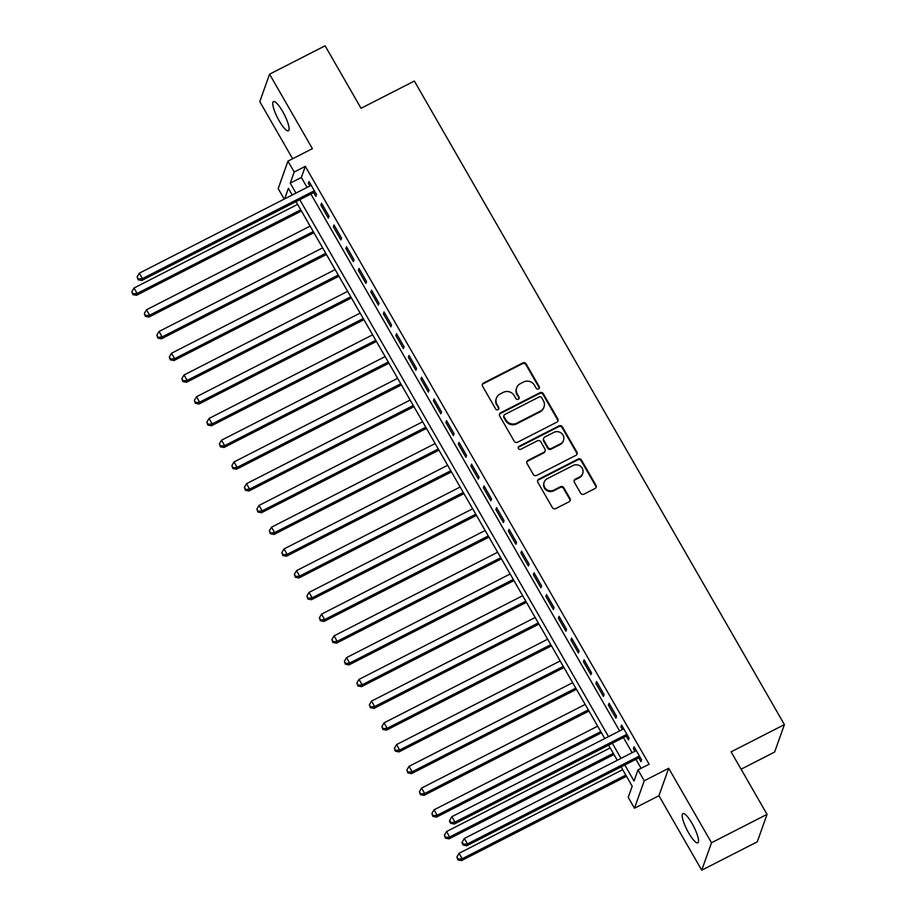 <?xml version="1.0" encoding="UTF-8"?>
<svg xmlns="http://www.w3.org/2000/svg" width="916" height="916" viewBox="0 0 916 916"><rect width="100%" height="100%" fill="white"/><g stroke="black" fill="none" stroke-linecap="round" stroke-linejoin="round"><path stroke-width="1.37" d="M538.574 388.911A1.763 1.672 19.6 0 0 539.238 386.632L526.196 363.961A2.519 2.393 19.6 0 0 522.796 362.942L483.545 383.002A2.519 2.393 19.6 0 0 482.595 386.243L495.636 408.925A1.763 1.672 19.6 0 0 498.819 408.731A1.763 1.672 19.6 0 0 498.682 407.357L496.999 404.425A8.049 7.66 19.6 0 1 500.044 394.029L503.319 392.357A8.049 7.66 19.6 0 1 514.22 395.62L515.914 398.552A1.763 1.672 19.6 0 0 519.097 398.368A1.763 1.672 19.6 0 0 518.96 396.994L517.277 394.063A8.049 7.66 19.6 0 1 520.322 383.667L523.597 381.995A8.049 7.66 19.6 0 1 534.497 385.258L536.192 388.189A1.763 1.672 19.6 0 0 538.574 388.911M539.192 388.361A1.763 1.672 19.6 0 0 538.974 387.376L525.933 364.694A2.519 2.393 19.6 0 0 522.532 363.675L483.282 383.735A2.519 2.393 19.6 0 0 482.308 384.674M498.636 409.086A1.763 1.672 19.6 0 0 498.418 408.101L496.999 404.425M518.914 398.723A1.763 1.672 19.6 0 0 518.696 397.739L517.277 394.063M692.061 823.461A16.396 3.756 -117.1 0 0 682.901 813.603A16.396 3.756 -117.1 0 0 688.683 832.953A16.396 3.756 -117.1 0 0 697.832 842.812A16.396 3.756 -117.1 0 0 692.061 823.461M282.62 111.431A16.396 3.756 -117.1 0 0 273.472 101.573A16.396 3.756 -117.1 0 0 279.243 120.923A16.396 3.756 -117.1 0 0 288.403 130.782A16.396 3.756 -117.1 0 0 282.62 111.431M580.595 493.14A2.519 2.393 19.6 0 0 583.996 494.159L595.011 488.526A2.519 2.393 19.6 0 0 595.961 485.274L581.488 460.095A2.519 2.393 19.6 0 0 578.076 459.076L538.837 479.137A2.519 2.393 19.6 0 0 537.875 482.389L552.359 507.567A2.519 2.393 19.6 0 0 555.772 508.586L569.065 501.785A2.519 2.393 19.6 0 0 570.015 498.544L563.821 487.759A2.519 2.393 19.6 0 0 560.409 486.74L553.814 490.117A6.733 6.401 19.6 0 1 544.196 482.148A6.733 6.401 19.6 0 1 547.253 478.702L573.095 465.488A6.733 6.401 19.6 0 1 582.713 473.457A6.733 6.401 19.6 0 1 579.656 476.904L575.351 479.114A2.519 2.393 19.6 0 0 574.401 482.354L580.595 493.14M767.047 814.358L757.269 841.815L701.736 870.2L711.514 842.743L767.047 814.358L731.105 751.853L784.405 724.602L414.353 81.055L361.041 108.306L325.1 45.8L269.567 74.185L312.39 148.655L287.956 161.136L294.208 172.013L305.314 166.334L649.112 764.23L638.005 769.898L644.257 780.775L634.479 808.221L628.227 797.355L632.2 786.226L621.082 766.887M711.514 842.743L668.691 768.284L644.257 780.775M556.848 422.161A2.519 2.393 19.6 0 0 557.798 418.91L543.314 393.731A2.519 2.393 19.6 0 0 539.913 392.712L500.663 412.772A2.519 2.393 19.6 0 0 499.712 416.013L514.197 441.203A2.519 2.393 19.6 0 0 517.597 442.222L556.848 422.161M562.401 426.913L576.885 452.092A2.519 2.393 19.6 0 1 575.924 455.344L536.684 475.404A2.519 2.393 19.6 0 1 533.272 474.385L527.078 463.611A2.519 2.393 19.6 0 1 528.028 460.359L543.944 452.218A2.519 2.393 19.6 0 0 544.905 448.977L540.795 441.821A2.519 2.393 19.6 0 0 537.383 440.802L520.815 449.275A1.763 1.672 19.6 0 1 518.296 447.191A1.763 1.672 19.6 0 1 519.097 446.287L558.989 425.894A2.519 2.393 19.6 0 1 562.401 426.913L562.138 427.658L576.622 452.836L576.885 452.092M269.567 74.185L259.789 101.642L292.628 158.754M313.673 192.589L315.86 196.39L316.524 194.536L309.024 181.494L308.36 183.349L309.871 185.982M329.027 216.279L321.527 203.238L320.863 205.092L328.363 218.134L329.027 216.279M341.531 238.023L334.031 224.981L333.367 226.836L340.866 239.877L341.531 238.023M354.034 259.766L346.523 246.725L345.87 248.579L353.37 261.621L354.034 259.766M366.526 281.51L359.026 268.457L358.374 270.312L365.873 283.365L366.526 281.51M379.029 303.253L371.53 290.2L370.877 292.055L378.377 305.108L379.029 303.253M391.533 324.985L384.033 311.944L383.369 313.799L390.88 326.84L391.533 324.985M404.036 346.729L396.536 333.687L395.872 335.542L403.372 348.584L404.036 346.729M416.54 368.472L409.04 355.431L408.376 357.286L415.875 370.327L416.54 368.472M429.043 390.216L421.543 377.174L420.879 379.029L428.379 392.071L429.043 390.216M441.546 411.96L434.047 398.907L433.382 400.761L440.882 413.814L441.546 411.96M454.05 433.703L446.539 420.65L445.886 422.505L453.386 435.558L454.05 433.703M466.542 455.435L459.042 442.394L458.389 444.249L465.889 457.29L466.542 455.435M479.045 477.179L471.545 464.137L470.893 465.992L478.392 479.034L479.045 477.179M491.549 498.922L484.049 485.881L483.385 487.736L490.884 500.777L491.549 498.922M504.052 520.666L496.552 507.624L495.888 509.479L503.388 522.521L504.052 520.666M516.555 542.409L509.056 529.356L508.391 531.211L515.891 544.264L516.555 542.409M529.059 564.141L521.559 551.1L520.895 552.955L528.395 565.996L529.059 564.141M541.562 585.885L534.062 572.844L533.398 574.698L540.898 587.74L541.562 585.885M554.065 607.629L546.554 594.587L545.902 596.442L553.401 609.483L554.065 607.629M566.557 629.372L559.058 616.331L558.405 618.185L565.905 631.227L566.557 629.372M579.061 651.116L571.561 638.063L570.897 639.918L578.408 652.971L579.061 651.116M591.564 672.859L584.065 659.806L583.4 661.661L590.9 674.714L591.564 672.859M604.068 694.591L596.568 681.55L595.904 683.405L603.404 696.446L604.068 694.591M616.571 716.335L609.071 703.293L608.407 705.148L615.907 718.19L616.571 716.335M626.223 736.132L628.41 739.933L629.074 738.078L621.575 725.037L620.911 726.892L622.422 729.525M305.314 166.334L301.353 177.464L307.078 187.414M310.868 194.02L619.617 730.957M623.418 737.563L632.12 752.7M635.922 759.307L641.108 768.318M638.727 757.875L640.914 761.677L641.578 759.822L634.078 746.78L633.414 748.635L634.925 751.257M741.078 769.211L774.627 752.059L784.405 724.602M668.691 768.284L658.913 795.741L701.736 870.2M658.913 795.741L634.479 808.221M284.223 199.104L278.178 188.593L287.956 161.136M624.815 764.986L634.044 781.027L638.005 769.898M294.208 172.013L290.246 183.143L295.971 193.093M299.761 199.699L608.51 736.636M612.312 743.242L621.014 758.368M292.227 195.005L288.391 188.33L284.636 198.886M617.281 760.28L608.579 745.155M604.778 738.548L296.028 201.612M301.353 177.464L290.246 183.143M308.36 183.349L309.7 182.673M320.863 205.092L322.203 204.405M333.367 226.836L334.706 226.149M345.87 248.579L347.198 247.893M358.374 270.312L359.702 269.636M370.877 292.055L372.205 291.38M383.369 313.799L384.709 313.123M395.872 335.542L397.212 334.855M408.376 357.286L409.715 356.599M420.879 379.029L422.219 378.342M433.382 400.761L434.711 400.086M445.886 422.505L447.214 421.829M458.389 444.249L459.718 443.562M470.893 465.992L472.221 465.305M483.385 487.736L484.724 487.049M495.888 509.479L497.228 508.792M508.391 531.211L509.731 530.536M520.895 552.955L522.235 552.279M533.398 574.698L534.726 574.011M545.902 596.442L547.23 595.755M558.405 618.185L559.733 617.498M570.897 639.918L572.237 639.242M583.4 661.661L584.74 660.986M595.904 683.405L597.243 682.729M608.407 705.148L609.747 704.461M620.911 726.892L622.25 726.205M633.414 748.635L634.742 747.948M516.67 387.789L516.406 388.533A8.049 7.66 19.6 0 0 517.013 394.807M496.392 398.162L496.129 398.895A8.049 7.66 19.6 0 0 496.735 405.17M557.821 421.223A2.519 2.393 19.6 0 0 557.535 419.654L543.051 394.464A2.519 2.393 19.6 0 0 539.65 393.445L500.399 413.505A2.519 2.393 19.6 0 0 499.426 414.444M541.619 397.636A1.763 1.672 19.6 0 0 539.226 396.926L504.785 414.524A1.763 1.672 19.6 0 0 504.121 416.803L505.895 419.894A8.049 7.66 19.6 0 0 516.796 423.158L540.348 411.124A8.049 7.66 19.6 0 0 543.394 400.727L541.619 397.636M503.983 415.429L503.72 416.173A1.763 1.672 19.6 0 0 503.857 417.547L504.121 416.803M544.001 407.002L543.738 407.735A8.049 7.66 19.6 0 1 540.085 411.868L516.532 423.902A8.049 7.66 19.6 0 1 505.632 420.639L503.857 417.547M576.908 454.416A2.519 2.393 19.6 0 0 576.622 452.836M545.089 450.935L544.825 451.68A2.519 2.393 19.6 0 1 543.68 452.962L527.765 461.103A2.519 2.393 19.6 0 0 526.792 462.03M562.138 427.658A2.519 2.393 19.6 0 0 558.726 426.638L518.834 447.031A1.763 1.672 19.6 0 0 518.204 447.58M560.466 443.779A6.733 6.401 19.6 0 0 561.451 433.245A6.733 6.401 19.6 0 0 553.894 432.363L544.791 437.012A2.519 2.393 19.6 0 0 543.841 440.264L547.951 447.409A2.519 2.393 19.6 0 0 551.363 448.428L560.466 443.779L560.203 444.523A6.733 6.401 19.6 0 0 563.26 441.077L563.523 440.333M543.657 438.306L543.394 439.05A2.519 2.393 19.6 0 0 543.577 441.008L543.841 440.264M560.203 444.523L551.1 449.172A2.519 2.393 19.6 0 1 547.688 448.153L543.577 441.008M582.713 473.457L582.45 474.202A6.733 6.401 19.6 0 1 579.393 477.648L575.088 479.847A2.519 2.393 19.6 0 0 574.103 480.785M544.196 482.148L543.932 482.892A6.733 6.401 19.6 0 0 553.55 490.861L553.814 490.117M570.038 500.857A2.519 2.393 19.6 0 0 569.752 499.289L563.558 488.503A2.519 2.393 19.6 0 0 560.145 487.484L553.55 490.861M595.984 487.598A2.519 2.393 19.6 0 0 595.698 486.018L581.213 460.84A2.519 2.393 19.6 0 0 577.813 459.821L538.562 479.881A2.519 2.393 19.6 0 0 537.589 480.808M297.62 204.382L133.999 288.025L137.125 293.452L136.473 295.307L301.421 210.989M133.106 293.864L131.858 291.689L132.843 294.597L133.106 293.864L137.125 293.452L300.746 209.821M131.858 291.689L133.999 288.025M136.473 295.307L132.843 294.597M314.337 190.734L142.415 278.613L139.289 273.186L311.211 185.295M315.012 191.913L141.751 280.468L142.415 278.613L138.396 279.025L137.137 276.85L138.133 279.758L138.396 279.025M138.133 279.758L141.751 280.468M139.289 273.186L137.137 276.85M310.123 226.126L146.503 309.768L149.629 315.196L148.964 317.05L313.925 232.733M145.61 315.596L144.362 313.421L145.346 316.341L145.61 315.596L149.629 315.196L313.249 231.565M144.362 313.421L146.503 309.768M148.964 317.05L145.346 316.341M322.627 247.87L159.006 331.5L162.132 336.939L161.468 338.794L326.428 254.476M158.113 337.34L156.854 335.164L157.85 338.084L158.113 337.34L162.132 336.939L325.752 253.297M156.854 335.164L159.006 331.5M161.468 338.794L157.85 338.084M335.13 269.613L171.51 353.244L174.635 358.683L173.971 360.538L338.931 276.22M170.616 359.083L169.357 356.908L170.342 359.828L170.616 359.083L174.635 358.683L338.256 275.04M169.357 356.908L171.51 353.244M173.971 360.538L170.342 359.828M347.633 291.345L184.013 374.988L187.139 380.426L186.475 382.281L351.423 297.963M183.108 380.827L181.86 378.651L182.845 381.571L183.108 380.827L187.139 380.426L350.759 296.784M181.86 378.651L184.013 374.988M186.475 382.281L182.845 381.571M360.137 313.089L196.516 396.731L199.642 402.17L198.978 404.025L363.927 319.695M195.612 402.571L194.364 400.395L195.348 403.303L195.612 402.571L199.642 402.17L363.251 318.528M194.364 400.395L196.516 396.731M198.978 404.025L195.348 403.303M372.629 334.832L209.02 418.475L212.146 423.902L211.481 425.757L376.43 341.439M208.115 424.303L206.867 422.139L207.852 425.047L208.115 424.303L212.146 423.902L375.755 340.271M206.867 422.139L209.02 418.475M211.481 425.757L207.852 425.047M385.132 356.576L221.512 440.207L224.638 445.645L223.985 447.5L388.934 363.183M220.619 446.046L219.371 443.871L220.355 446.79L220.619 446.046L224.638 445.645L388.258 362.015M219.371 443.871L221.512 440.207M223.985 447.5L220.355 446.79M397.636 378.319L234.015 461.95L237.141 467.389L236.488 469.244L401.437 384.926M233.122 467.79L231.874 465.614L232.859 468.534L233.122 467.79L237.141 467.389L400.761 383.747M231.874 465.614L234.015 461.95M236.488 469.244L232.859 468.534M410.139 400.063L246.519 483.694L249.644 489.133L248.98 490.987L413.94 406.67M245.625 489.533L244.377 487.358L245.362 490.278L245.625 489.533L249.644 489.133L413.265 405.49M244.377 487.358L246.519 483.694M248.98 490.987L245.362 490.278M422.642 421.795L259.022 505.437L262.148 510.876L261.484 512.731L426.444 428.402M258.129 511.277L256.869 509.101L257.865 512.021L258.129 511.277L262.148 510.876L425.768 427.234M256.869 509.101L259.022 505.437M261.484 512.731L257.865 512.021M435.146 443.539L271.525 527.181L274.651 532.608L273.987 534.463L438.947 450.145M270.621 533.02L269.373 530.845L270.357 533.753L270.621 533.02L274.651 532.608L438.272 448.977M269.373 530.845L271.525 527.181M273.987 534.463L270.357 533.753M447.649 465.282L284.029 548.924L287.155 554.352L286.49 556.207L451.439 471.889M283.124 554.753L281.876 552.588L282.861 555.497L283.124 554.753L287.155 554.352L450.775 470.721M281.876 552.588L284.029 548.924M286.49 556.207L282.861 555.497M460.141 487.026L296.532 570.657L299.658 576.095L298.994 577.95L463.943 493.632M295.628 576.496L294.38 574.321L295.364 577.24L295.628 576.496L299.658 576.095L463.267 492.465M294.38 574.321L296.532 570.657M298.994 577.95L295.364 577.24M472.645 508.769L309.035 592.4L312.15 597.839L311.497 599.694L476.446 515.376M308.131 598.24L306.883 596.064L307.868 598.984L308.131 598.24L312.15 597.839L475.77 514.197M306.883 596.064L309.035 592.4M311.497 599.694L307.868 598.984M485.148 530.501L321.527 614.144L324.653 619.582L324.001 621.437L488.949 537.12M320.634 619.983L319.386 617.808L320.371 620.727L320.634 619.983L324.653 619.582L488.274 535.94M319.386 617.808L321.527 614.144M324.001 621.437L320.371 620.727M497.651 552.245L334.031 635.887L337.157 641.326L336.504 643.181L501.453 558.852M333.138 641.727L331.89 639.551L332.874 642.46L333.138 641.727L337.157 641.326L500.777 557.684M331.89 639.551L334.031 635.887M336.504 643.181L332.874 642.46M510.155 573.989L346.534 657.631L349.66 663.058L348.996 664.913L513.956 580.595M345.641 663.47L344.393 661.295L345.378 664.203L345.641 663.47L349.66 663.058L513.281 579.427M344.393 661.295L346.534 657.631M348.996 664.913L345.378 664.203M522.658 595.732L359.038 679.374L362.163 684.802L361.499 686.657L526.46 602.339M358.145 685.202L356.885 683.027L357.881 685.947L358.145 685.202L362.163 684.802L525.784 601.171M356.885 683.027L359.038 679.374M361.499 686.657L357.881 685.947M535.162 617.476L371.541 701.106L374.667 706.545L374.003 708.4L538.963 624.082M370.637 706.946L369.388 704.77L370.373 707.69L370.637 706.946L374.667 706.545L538.287 622.903M369.388 704.77L371.541 701.106M374.003 708.4L370.373 707.69M547.665 639.219L384.044 722.85L387.17 728.289L386.506 730.144L551.455 645.826M383.14 728.689L381.892 726.514L382.877 729.434L383.14 728.689L387.17 728.289L550.791 644.646M381.892 726.514L384.044 722.85M386.506 730.144L382.877 729.434M560.157 660.951L396.548 744.593L399.674 750.032L399.01 751.887L563.958 667.558M395.643 750.433L394.395 748.258L395.38 751.177L395.643 750.433L399.674 750.032L563.283 666.39M394.395 748.258L396.548 744.593M399.01 751.887L395.38 751.177M572.66 682.695L409.04 766.337L412.166 771.776L411.513 773.631L576.462 689.301M408.147 772.177L406.899 770.001L407.883 772.909L408.147 772.177L412.166 771.776L575.786 688.134M406.899 770.001L409.04 766.337M411.513 773.631L407.883 772.909M585.164 704.438L421.543 788.081L424.669 793.508L424.016 795.363L588.965 711.045M420.65 793.909L419.402 791.745L420.387 794.653L420.65 793.909L424.669 793.508L588.29 709.877M419.402 791.745L421.543 788.081M424.016 795.363L420.387 794.653M597.667 726.182L434.047 809.813L437.172 815.251L436.508 817.106L601.468 732.789M433.154 815.652L431.905 813.477L432.89 816.396L433.154 815.652L437.172 815.251L600.793 731.621M431.905 813.477L434.047 809.813M436.508 817.106L432.89 816.396M610.17 747.925L446.55 831.556L449.676 836.995L449.012 838.85L613.972 754.532M445.657 837.396L444.409 835.22L445.394 838.14L445.657 837.396L449.676 836.995L613.296 753.353M444.409 835.22L446.55 831.556M449.012 838.85L445.394 838.14M626.888 734.277L454.966 822.156L451.84 816.717L623.762 728.838M627.563 735.445L454.302 824.011L454.966 822.156L450.935 822.557L449.687 820.381L449.424 821.125L450.672 823.301L450.935 822.557M450.672 823.301L454.302 824.011M451.84 816.717L449.687 820.381M622.674 769.669L459.053 853.3L462.179 858.739L461.515 860.593L626.475 776.276M458.16 859.139L456.901 856.964L457.885 859.884L458.16 859.139L462.179 858.739L625.8 775.096M456.901 856.964L459.053 853.3M461.515 860.593L457.885 859.884M639.391 756.021L467.469 843.899L464.343 838.461L636.265 750.582M640.055 757.188L466.805 845.754L467.469 843.899L463.439 844.3L462.191 842.125L461.927 842.869L463.175 845.044L463.439 844.3M463.175 845.044L466.805 845.754M464.343 838.461L462.191 842.125M538.974 387.376L539.238 386.632M498.418 408.101L498.682 407.357M518.696 397.739L518.96 396.994M483.282 383.735L483.545 383.002M522.532 363.675L522.796 362.942M525.933 364.694L526.196 363.961M500.399 413.505L500.663 412.772M539.65 393.445L539.913 392.712M543.051 394.464L543.314 393.731M557.535 419.654L557.798 418.91M505.632 420.639L505.895 419.894M516.532 423.902L516.796 423.158M540.085 411.868L540.348 411.124M527.765 461.103L528.028 460.359M543.68 452.962L543.944 452.218M518.834 447.031L519.097 446.287M558.726 426.638L558.989 425.894M547.688 448.153L547.951 447.409M551.1 449.172L551.363 448.428M575.088 479.847L575.351 479.114M579.393 477.648L579.656 476.904M560.145 487.484L560.409 486.74M563.558 488.503L563.821 487.759M569.752 499.289L570.015 498.544M538.562 479.881L538.837 479.137M577.813 459.821L578.076 459.076M581.213 460.84L581.488 460.095M595.698 486.018L595.961 485.274"/></g></svg>
